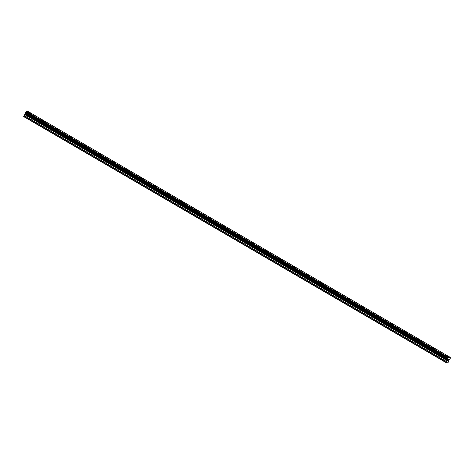 <?xml version="1.0" encoding="UTF-8"?>
<svg xmlns="http://www.w3.org/2000/svg" width="474" height="474" viewBox="0 0 474 474"><rect width="100%" height="100%" fill="white"/><g stroke="black" fill="none" stroke-linecap="round" stroke-linejoin="round"><path stroke-width="0.71" d="M445.382 355.245A1.529 0.326 -155.1 0 1 447.45 355.873A1.529 0.326 -155.1 0 1 448.155 356.531A1.529 0.326 -155.1 0 1 446.087 355.897A1.529 0.326 -155.1 0 1 445.382 355.239A1.529 0.326 -155.1 0 1 447.45 355.873A1.529 0.326 -155.1 0 1 448.155 356.531M431.482 347.146A1.529 0.326 -155.1 0 1 433.55 347.78A1.529 0.326 -155.1 0 1 434.261 348.437A1.529 0.326 -155.1 0 1 432.193 347.803A1.529 0.326 -155.1 0 1 431.482 347.146A1.529 0.326 -155.1 0 1 433.55 347.78A1.529 0.326 -155.1 0 1 434.255 348.437M417.588 339.052A1.529 0.326 -155.1 0 1 419.656 339.686A1.529 0.326 -155.1 0 1 420.361 340.344A1.529 0.326 -155.1 0 1 418.293 339.71A1.529 0.326 -155.1 0 1 417.588 339.052A1.529 0.326 -155.1 0 1 419.656 339.686A1.529 0.326 -155.1 0 1 420.361 340.344M403.688 330.959A1.529 0.326 -155.1 0 1 405.756 331.593A1.529 0.326 -155.1 0 1 406.467 332.25A1.529 0.326 -155.1 0 1 404.399 331.616A1.529 0.326 -155.1 0 1 403.694 330.959A1.529 0.326 -155.1 0 1 405.762 331.593A1.529 0.326 -155.1 0 1 406.467 332.25M389.794 322.865A1.529 0.326 -155.1 0 1 391.862 323.499A1.529 0.326 -155.1 0 1 392.567 324.157A1.529 0.326 -155.1 0 1 390.499 323.523A1.529 0.326 -155.1 0 1 389.794 322.865A1.529 0.326 -155.1 0 1 391.862 323.499A1.529 0.326 -155.1 0 1 392.567 324.157M375.9 314.772A1.529 0.326 -155.1 0 1 377.968 315.406A1.529 0.326 -155.1 0 1 378.673 316.063A1.529 0.326 -155.1 0 1 376.605 315.429A1.529 0.326 -155.1 0 1 375.9 314.772A1.529 0.326 -155.1 0 1 377.968 315.406A1.529 0.326 -155.1 0 1 378.673 316.063M362 306.678A1.529 0.326 -155.1 0 1 364.068 307.312A1.529 0.326 -155.1 0 1 364.773 307.97A1.529 0.326 -155.1 0 1 362.705 307.336A1.529 0.326 -155.1 0 1 362 306.678A1.529 0.326 -155.1 0 1 364.068 307.312A1.529 0.326 -155.1 0 1 364.773 307.97M348.106 298.584A1.529 0.326 -155.1 0 1 350.173 299.218A1.529 0.326 -155.1 0 1 350.879 299.876A1.529 0.326 -155.1 0 1 348.811 299.242A1.529 0.326 -155.1 0 1 348.106 298.584A1.529 0.326 -155.1 0 1 350.173 299.218A1.529 0.326 -155.1 0 1 350.879 299.876M334.206 290.491A1.529 0.326 -155.1 0 1 336.273 291.125A1.529 0.326 -155.1 0 1 336.978 291.783A1.529 0.326 -155.1 0 1 334.917 291.149A1.529 0.326 -155.1 0 1 334.206 290.491A1.529 0.326 -155.1 0 1 336.273 291.125A1.529 0.326 -155.1 0 1 336.984 291.783M320.311 282.397A1.529 0.326 -155.1 0 1 322.379 283.031A1.529 0.326 -155.1 0 1 323.084 283.689A1.529 0.326 -155.1 0 1 321.017 283.055A1.529 0.326 -155.1 0 1 320.311 282.397A1.529 0.326 -155.1 0 1 322.379 283.031A1.529 0.326 -155.1 0 1 323.084 283.689M306.411 274.304A1.529 0.326 -155.1 0 1 308.479 274.938A1.529 0.326 -155.1 0 1 309.19 275.595A1.529 0.326 -155.1 0 1 307.122 274.961A1.529 0.326 -155.1 0 1 306.417 274.304A1.529 0.326 -155.1 0 1 308.485 274.938A1.529 0.326 -155.1 0 1 309.19 275.595M292.517 266.21A1.529 0.326 -155.1 0 1 294.585 266.844A1.529 0.326 -155.1 0 1 295.29 267.496A1.529 0.326 -155.1 0 1 293.222 266.868A1.529 0.326 -155.1 0 1 292.517 266.21A1.529 0.326 -155.1 0 1 294.585 266.844A1.529 0.326 -155.1 0 1 295.29 267.502M278.623 258.117A1.529 0.326 -155.1 0 1 280.691 258.751A1.529 0.326 -155.1 0 1 281.396 259.408A1.529 0.326 -155.1 0 1 279.328 258.774A1.529 0.326 -155.1 0 1 278.623 258.117A1.529 0.326 -155.1 0 1 280.691 258.751A1.529 0.326 -155.1 0 1 281.396 259.402M264.723 250.023A1.529 0.326 -155.1 0 1 266.791 250.657A1.529 0.326 -155.1 0 1 267.496 251.315A1.529 0.326 -155.1 0 1 265.428 250.681A1.529 0.326 -155.1 0 1 264.723 250.023A1.529 0.326 -155.1 0 1 266.791 250.657A1.529 0.326 -155.1 0 1 267.496 251.309M250.829 241.93A1.529 0.326 -155.1 0 1 252.897 242.564A1.529 0.326 -155.1 0 1 253.602 243.221A1.529 0.326 -155.1 0 1 251.534 242.587A1.529 0.326 -155.1 0 1 250.829 241.93A1.529 0.326 -155.1 0 1 252.897 242.564A1.529 0.326 -155.1 0 1 253.602 243.215M236.929 233.836A1.529 0.326 -155.1 0 1 238.997 234.47A1.529 0.326 -155.1 0 1 239.702 235.128A1.529 0.326 -155.1 0 1 237.64 234.494A1.529 0.326 -155.1 0 1 236.929 233.836A1.529 0.326 -155.1 0 1 238.997 234.47A1.529 0.326 -155.1 0 1 239.708 235.122M223.035 225.743A1.529 0.326 -155.1 0 1 225.103 226.376A1.529 0.326 -155.1 0 1 225.808 227.028A1.529 0.326 -155.1 0 1 223.74 226.4A1.529 0.326 -155.1 0 1 223.035 225.743A1.529 0.326 -155.1 0 1 225.103 226.376A1.529 0.326 -155.1 0 1 225.808 227.034M209.141 217.649A1.529 0.326 -155.1 0 1 211.203 218.283A1.529 0.326 -155.1 0 1 211.914 218.941A1.529 0.326 -155.1 0 1 209.846 218.307A1.529 0.326 -155.1 0 1 209.141 217.649A1.529 0.326 -155.1 0 1 211.208 218.283A1.529 0.326 -155.1 0 1 211.914 218.935M195.241 209.555A1.529 0.326 -155.1 0 1 197.308 210.189A1.529 0.326 -155.1 0 1 198.013 210.847A1.529 0.326 -155.1 0 1 195.946 210.213A1.529 0.326 -155.1 0 1 195.241 209.555A1.529 0.326 -155.1 0 1 197.308 210.189A1.529 0.326 -155.1 0 1 198.013 210.841M181.346 201.462A1.529 0.326 -155.1 0 1 183.414 202.096A1.529 0.326 -155.1 0 1 184.119 202.754A1.529 0.326 -155.1 0 1 182.052 202.12A1.529 0.326 -155.1 0 1 181.346 201.462A1.529 0.326 -155.1 0 1 183.414 202.096A1.529 0.326 -155.1 0 1 184.119 202.748M167.446 193.368A1.529 0.326 -155.1 0 1 169.514 194.002A1.529 0.326 -155.1 0 1 170.219 194.66A1.529 0.326 -155.1 0 1 168.152 194.026A1.529 0.326 -155.1 0 1 167.446 193.368A1.529 0.326 -155.1 0 1 169.514 194.002A1.529 0.326 -155.1 0 1 170.219 194.654M153.552 185.275A1.529 0.326 -155.1 0 1 155.62 185.909A1.529 0.326 -155.1 0 1 156.325 186.56A1.529 0.326 -155.1 0 1 154.257 185.932A1.529 0.326 -155.1 0 1 153.552 185.275A1.529 0.326 -155.1 0 1 155.62 185.909A1.529 0.326 -155.1 0 1 156.325 186.566M139.652 177.181A1.529 0.326 -155.1 0 1 141.72 177.815A1.529 0.326 -155.1 0 1 142.431 178.467A1.529 0.326 -155.1 0 1 140.363 177.839A1.529 0.326 -155.1 0 1 139.652 177.181A1.529 0.326 -155.1 0 1 141.72 177.809A1.529 0.326 -155.1 0 1 142.431 178.467M125.758 169.088A1.529 0.326 -155.1 0 1 127.826 169.722A1.529 0.326 -155.1 0 1 128.531 170.373A1.529 0.326 -155.1 0 1 126.463 169.745A1.529 0.326 -155.1 0 1 125.758 169.088A1.529 0.326 -155.1 0 1 127.826 169.716A1.529 0.326 -155.1 0 1 128.531 170.373M111.864 160.994A1.529 0.326 -155.1 0 1 113.926 161.628A1.529 0.326 -155.1 0 1 114.637 162.28A1.529 0.326 -155.1 0 1 112.569 161.652A1.529 0.326 -155.1 0 1 111.864 160.994A1.529 0.326 -155.1 0 1 113.932 161.622A1.529 0.326 -155.1 0 1 114.637 162.28M97.964 152.901A1.529 0.326 -155.1 0 1 100.032 153.535A1.529 0.326 -155.1 0 1 100.737 154.186A1.529 0.326 -155.1 0 1 98.669 153.558A1.529 0.326 -155.1 0 1 97.964 152.901A1.529 0.326 -155.1 0 1 100.032 153.529A1.529 0.326 -155.1 0 1 100.737 154.186M84.07 144.807A1.529 0.326 -155.1 0 1 86.138 145.441A1.529 0.326 -155.1 0 1 86.843 146.093A1.529 0.326 -155.1 0 1 84.775 145.465A1.529 0.326 -155.1 0 1 84.07 144.807A1.529 0.326 -155.1 0 1 86.138 145.435A1.529 0.326 -155.1 0 1 86.843 146.093M70.17 136.713A1.529 0.326 -155.1 0 1 72.238 137.347A1.529 0.326 -155.1 0 1 72.943 137.999A1.529 0.326 -155.1 0 1 70.881 137.371A1.529 0.326 -155.1 0 1 70.17 136.713A1.529 0.326 -155.1 0 1 72.238 137.342A1.529 0.326 -155.1 0 1 72.943 137.999M56.276 128.62A1.529 0.326 -155.1 0 1 58.343 129.254A1.529 0.326 -155.1 0 1 59.049 129.906A1.529 0.326 -155.1 0 1 56.981 129.278A1.529 0.326 -155.1 0 1 56.276 128.62A1.529 0.326 -155.1 0 1 58.343 129.248A1.529 0.326 -155.1 0 1 59.049 129.906M42.376 120.526A1.529 0.326 -155.1 0 1 44.443 121.16A1.529 0.326 -155.1 0 1 45.154 121.812A1.529 0.326 -155.1 0 1 43.087 121.184A1.529 0.326 -155.1 0 1 42.382 120.526A1.529 0.326 -155.1 0 1 44.443 121.154A1.529 0.326 -155.1 0 1 45.154 121.812M28.481 112.433A1.529 0.326 -155.1 0 1 30.549 113.067A1.529 0.326 -155.1 0 1 31.254 113.719A1.529 0.326 -155.1 0 1 29.187 113.09A1.529 0.326 -155.1 0 1 28.481 112.433A1.529 0.326 -155.1 0 1 30.549 113.061A1.529 0.326 -155.1 0 1 31.254 113.719M25.312 113.31L23.712 116.616L445.821 362.456L447.367 359.802L447.61 358.332L448.463 357.42L450.282 357.384L450.276 358.362L449.174 359.766L448.534 362.118L445.821 362.456M450.282 357.384L28.173 111.544L26.354 111.574L25.264 113.28L447.373 359.12L25.264 113.28M448.066 359.499L447.883 359.896L448.066 359.499M447.853 359.962L447.669 360.353L447.847 359.962M447.604 360.418L448.351 359.428M448.457 359.683L448.244 360.412L448.7 359.422M448.244 360.412L448.611 359.553L448.244 360.412M23.7 116.326L445.809 362.172M25.282 113.807L447.391 359.653M25.288 113.742L447.397 359.588M26.2 111.769L448.315 357.615M26.354 111.574L448.463 357.42M24.026 115.626L446.135 361.472M24.097 115.52L446.206 361.36M24.891 114.69L447 360.536M24.962 114.584L447.071 360.424M25.252 113.956L447.367 359.802M25.282 113.849L447.391 359.689M25.252 113.25L447.361 359.091M25.241 113.043L447.355 358.883M25.264 112.96L447.373 358.8M25.448 112.569L447.557 358.409M25.501 112.486L447.61 358.332M25.703 112.273L447.817 358.119M25.756 112.237L447.865 358.083M26.266 111.668L448.374 357.514"/></g></svg>
